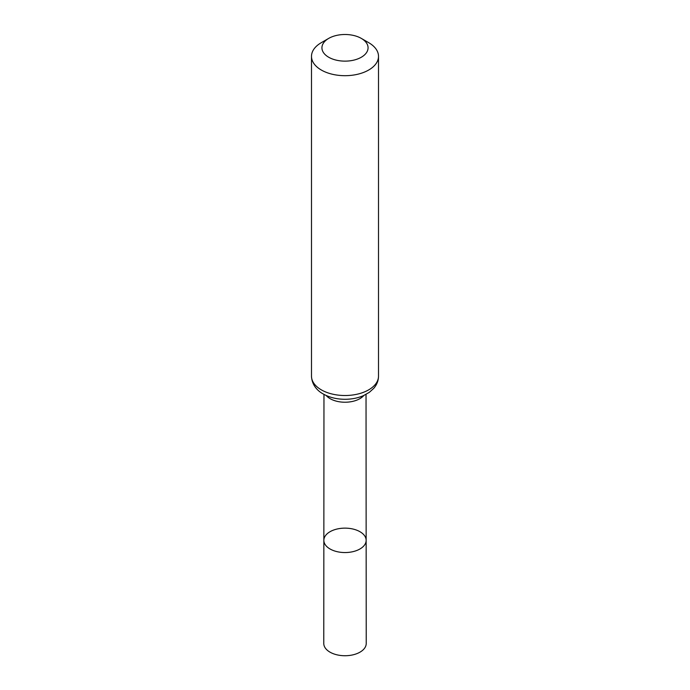 <?xml version="1.0" encoding="UTF-8"?>
<svg xmlns="http://www.w3.org/2000/svg" width="690" height="690" viewBox="0 0 690 690"><rect width="100%" height="100%" fill="white"/><g stroke="black" fill="none" stroke-linecap="round" stroke-linejoin="round"><path stroke-width="1.03" d="M366.149 540.33A21.149 12.204 180 0 1 345 552.552A21.149 12.204 180 0 1 323.852 540.33A21.149 12.204 0 0 0 330.044 548.973A21.149 12.204 0 0 0 353.099 551.62A21.149 12.204 0 0 0 366.149 540.33A21.149 12.204 0 0 0 345 528.135A21.149 12.204 0 0 0 323.852 540.33L323.774 643.477A21.226 12.256 0 0 0 329.993 652.145A21.226 12.256 0 0 0 353.125 654.801A21.226 12.256 0 0 0 366.226 643.477L366.036 394.395M368.693 42.668L361.31 38.399A23.063 13.317 180 0 1 361.31 57.236A23.063 13.317 180 0 1 328.69 57.236A23.063 13.317 180 0 1 328.69 38.399A23.063 13.317 180 0 1 361.31 38.399L368.693 42.668A33.508 19.346 180 0 1 378.508 56.347A33.508 19.346 180 0 1 345 75.693A33.508 19.346 180 0 1 311.492 56.347A33.508 19.346 180 0 1 321.307 42.668L328.69 38.399M326.154 395.474A21.028 12.144 0 0 0 330.13 398.673A21.028 12.144 0 0 0 363.846 395.474M321.307 389.85A33.508 19.346 0 0 0 357.825 394.042A33.508 19.346 0 0 0 378.508 376.162C378.439 380.682 376.861 384.727 373.773 388.315L369.348 392.325L363.466 395.646C357.946 398.018 351.891 399.234 345.319 399.286C336.97 399.303 329.587 397.526 323.153 393.938C318.538 391.454 311.897 385.831 311.492 376.162A33.508 19.346 0 0 0 321.307 389.85M323.964 394.387L323.852 540.33M311.492 56.347L311.492 376.162M378.508 56.347L378.508 376.162"/></g></svg>
